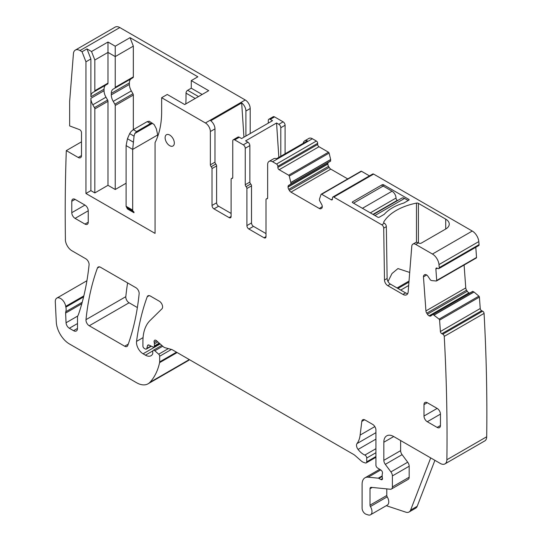 <?xml version="1.0" encoding="UTF-8"?>
<svg xmlns="http://www.w3.org/2000/svg" width="542" height="542" viewBox="0 0 542 542"><rect width="100%" height="100%" fill="white"/><g stroke="black" fill="none" stroke-linecap="round" stroke-linejoin="round"><path stroke-width="0.81" d="M408.187 200.513L404.569 198.426A5.583 3.225 -120 0 0 401.778 198.148L373.309 214.585M397.665 200.52L397.327 200.323A1.863 1.077 -120 0 1 396.012 198.047A5.583 3.225 -120 0 0 392.062 191.204L383.174 186.069L353.547 203.175M136.598 131.55L134.829 133.495L152.593 123.237L150.493 123.529L136.598 131.55L133.305 129.653L147.2 121.632L149.274 121.252M133.305 129.653L131.205 131.401L129.667 133.623L127.458 138.732L126.103 145.595L126.103 206.299L127.417 208.941L134.003 212.742A2.791 1.612 -60 0 0 133.42 211.461A2.791 1.612 -60 0 0 133.339 211.421A2.791 1.612 120 0 1 133.264 211.38A2.791 1.612 120 0 1 132.682 210.1L132.682 149.396L157.702 134.951L156.34 128.813L154.138 124.565L149.26 121.245M134.829 133.495L134.057 136.157L132.682 149.396L126.103 145.595M157.702 136.476L157.702 134.951M133.264 211.38L126.679 207.579L133.19 211.326M408.675 285.498L400.728 290.085M416.473 242.335L416.473 203.114A53.069 30.637 0 0 0 383.722 222.024A1.863 1.077 0 0 0 383.621 222.376A1.863 1.077 0 0 0 384.17 223.135L384.373 223.25A2.791 1.612 60 0 1 386.344 226.631L387.123 278.5L384.488 280.018A4.654 2.69 -120 0 0 387.781 285.654L402.923 294.394A7.446 4.302 -120 0 0 406.642 294.76A7.446 4.302 -120 0 0 408.167 291.874L411.778 246.278A5.583 3.225 -120 0 1 412.923 244.11A5.583 3.225 -120 0 1 415.714 244.388L432.435 254.042A9.309 5.373 -120 0 1 438.979 264.577A1848.057 1066.981 -120 0 1 439.25 267.619L479.081 244.625A1.863 1.077 60 0 1 478.701 245.614L438.871 268.608A1.863 1.077 -120 0 0 439.25 267.619M388.004 281.528L392.002 273.52L397.957 268.575L409.705 272.45M412.923 244.11L415.558 242.592A5.583 3.225 60 0 1 418.349 242.87L418.722 243.08A1.863 1.077 0 0 0 421.358 243.08L445.714 229.022A12.1 6.985 0 0 0 449.257 224.076A12.1 6.985 0 0 0 445.714 219.137L418.404 203.372A1.863 1.077 180 0 0 416.473 203.114M407.719 293.588A7.446 4.302 60 0 1 405.558 292.876L390.416 284.13A4.654 2.69 60 0 1 387.123 278.5M373.628 174.097L333.797 197.092A1.863 1.077 -120 0 0 332.869 197.003L372.693 174.009A1.863 1.077 -120 0 1 373.628 174.097L472.265 231.048L432.435 254.042M333.797 197.092L381.737 224.774A2.791 1.612 -120 0 1 383.709 228.155L384.488 280.018M408.844 199.375A0.928 0.535 180 0 1 409.122 199.754A0.928 0.535 180 0 1 408.844 200.133L408.844 199.375L383.499 184.741A0.928 0.535 180 0 0 382.185 184.741L352.557 201.848A0.928 0.535 180 0 0 352.286 202.227A0.928 0.535 180 0 0 352.557 202.606L352.557 201.848M352.557 202.606L377.903 217.24A0.928 0.535 180 0 0 379.224 217.24L384.217 214.354A45.155 26.07 180 0 1 403.851 203.02L408.844 200.133M479.081 244.625A1848.057 1066.981 60 0 0 478.803 241.583A9.309 5.373 -120 0 0 472.265 231.048M332.869 197.003A1.863 1.077 -120 0 0 332.483 197.857L332.483 198.995L331.169 199.754A1.863 1.077 -120 0 0 332.097 199.849A1.863 1.077 -120 0 0 332.483 198.995M312.402 138.752L272.579 161.746A6.985 4.031 -120 0 0 269.083 161.401L273.69 158.738A6.985 4.031 -120 0 1 276.488 158.738L307.429 140.879A6.985 4.031 -120 0 0 304.631 140.879L308.913 138.406A6.985 4.031 60 0 1 312.402 138.752L316.352 141.035A1.863 1.077 60 0 1 317.673 143.312L317.673 144.457A1.863 1.077 60 0 0 318.987 146.733L328.479 152.214A0.928 0.535 60 0 1 329.109 153.101L330.654 159.497L330.573 161.137L288.723 185.303L328.547 162.309A3.259 1.883 60 0 0 327.876 163.799L327.876 164.063A3.259 1.883 60 0 0 328.547 166.34L329.177 167.417A3.259 1.883 60 0 0 330.803 169.138L347.727 178.914M360.87 171.441A0.928 0.535 60 0 1 361.033 171.231A0.928 0.535 60 0 1 361.5 171.279L321.67 194.273A0.928 0.535 -120 0 0 321.203 194.226A0.928 0.535 -120 0 0 321.047 194.436L319.495 199.043L319.482 200.452L321.602 204.287A3.259 1.883 -120 0 1 322.28 206.556L319.346 208.514A3.259 1.883 -120 0 0 320.979 208.677L321.602 208.318A3.259 1.883 -120 0 0 322.28 206.827M369.461 175.872L361.5 171.279M476.133 258.006A0.928 0.535 60 0 0 476.343 257.965A0.928 0.535 60 0 0 476.533 257.47L475.795 247.294M464.101 265.031L465.761 287.917L425.931 310.912A3.259 1.883 -120 0 0 426.75 313.188L427.428 314.238A3.259 1.883 -120 0 0 429.108 315.823L429.339 315.932A3.259 1.883 -120 0 0 430.768 315.986A3.259 1.883 -120 0 0 430.904 315.891L432.97 314.414L439.074 319.136A0.928 0.535 -120 0 1 439.582 320.105L440.409 331.508A1.863 1.077 -120 0 0 441.832 333.709L442.821 334.177A1.863 1.077 -120 0 1 444.244 336.386L484.074 313.391A1848.057 1066.981 60 0 1 486.702 436.764A9.309 5.373 60 0 1 484.778 440.91L444.948 463.905A9.309 5.373 -120 0 0 446.879 459.758A1848.057 1066.981 -120 0 0 444.244 336.386M469.657 293.107A3.259 1.883 60 0 1 469.162 292.937L468.938 292.829A3.259 1.883 60 0 1 467.251 291.244L466.574 290.194A3.259 1.883 60 0 1 465.761 287.917M432.787 314.401L472.793 291.42L474.02 292.023L434.196 315.017M484.074 313.391A1.863 1.077 60 0 0 482.644 311.183L481.662 310.715A1.863 1.077 60 0 1 480.239 308.513L479.406 297.111A0.928 0.535 60 0 0 478.898 296.142L474.02 292.023M189.429 359.658A23.272 13.435 60 0 1 187.905 360.809L148.074 383.804A23.272 13.435 -120 0 0 149.944 382.306A88.448 51.063 -120 0 0 159.592 362.673A4.654 2.69 -120 0 0 159.673 361.873L159.673 356.229A1.863 1.077 -120 0 0 158.698 354.197L154.836 350.769A2.331 1.341 -120 0 0 153.244 350.342A2.331 1.341 -120 0 0 152.763 351.406L152.763 353.309A2.331 1.341 -120 0 1 152.607 354.021A11.172 6.45 -120 0 1 151.028 355.715A11.172 6.45 -120 0 1 145.446 355.166L143.088 353.804A9.309 5.373 -120 0 1 136.564 341.379A325.85 188.128 -120 0 1 147.214 296.779A4.654 2.69 -120 0 1 147.993 295.797A4.654 2.69 -120 0 1 150.324 296.027L159.314 301.216A4.654 2.69 -120 0 1 162.254 305.004A4.654 2.69 -120 0 1 161.956 308.805L150.019 320.546A51.205 29.566 -120 0 0 142.919 341.311L142.919 346.108A1.863 1.077 -120 0 0 144.24 348.384L145.209 348.946A2.331 1.341 -120 0 0 146.367 349.062A2.331 1.341 -120 0 0 146.794 348.459L147.553 345.627A2.331 1.341 -120 0 1 147.98 345.024A2.331 1.341 -120 0 1 149.003 345.064L152.905 346.921A2.331 1.341 -120 0 0 153.928 346.961A2.331 1.341 -120 0 0 154.409 345.898L154.409 343.824A4.654 2.69 -120 0 0 154.199 342.381A2.791 1.612 -120 0 1 154.66 340.234A2.791 1.612 -120 0 1 156.563 340.749L163.298 346.717A4.654 2.69 -120 0 0 165.005 347.7L171.536 349.454A4.654 2.69 -120 0 1 172.39 349.814L353.526 454.399A9.309 5.373 -120 0 1 355.234 455.639L360.931 460.693A9.309 5.373 -120 0 0 364.339 462.658L365.498 462.97A2.331 1.341 -120 0 0 366.229 462.902A2.331 1.341 -120 0 0 366.717 461.838L366.717 458.031A2.331 1.341 -120 0 0 364.868 455.077A14.898 8.597 -120 0 1 358.072 449.433A4.654 2.69 -120 0 1 356.988 443.6A32.588 18.814 -120 0 0 360.139 435.077L361.805 421.432A4.654 2.69 -120 0 1 362.74 419.779A4.654 2.69 -120 0 1 365.071 420.009L372.639 424.379A4.654 2.69 -120 0 1 375.931 430.084L375.931 465.124A2.331 1.341 -120 0 0 377.51 467.936L380.931 470.077A2.331 1.341 -120 0 1 382.401 473.505A4.654 2.69 -120 0 0 382.185 474.745L382.185 476.343A4.654 2.69 -120 0 0 382.401 477.834A2.331 1.341 -120 0 1 382.029 479.643A2.331 1.341 -120 0 1 380.87 479.528L378.892 478.39A2.331 1.341 -120 0 0 378.262 478.173L368.201 477.177A13.963 8.062 -120 0 0 364.996 477.8A13.963 8.062 -120 0 0 362.103 484.189L362.103 508.227A4.654 2.69 -120 0 0 366.08 514.243L368.072 514.9A6.985 4.031 -120 0 0 370.532 514.778A6.985 4.031 -120 0 0 370.423 506.526A1.863 1.077 -120 0 1 370.003 505.178L370.003 488.748A2.791 1.612 -120 0 1 370.586 487.475A2.791 1.612 -120 0 1 371.223 487.346L390.355 489.243A4.654 2.69 -120 0 0 391.426 489.033A4.654 2.69 -120 0 0 392.388 486.906L392.388 475.917A4.654 2.69 -120 0 0 390.918 471.906L385.301 464.352A4.654 2.69 -120 0 1 383.831 460.334L383.831 442.245A13.963 8.062 -120 0 1 386.724 435.849A13.963 8.062 -120 0 1 393.702 436.54L440.294 463.444A9.309 5.373 -120 0 0 444.948 463.905M81.496 155.574A4.654 2.69 60 0 1 80.534 157.702A4.654 2.69 60 0 1 78.211 157.471L81.496 155.574L81.496 132.621A2.331 1.341 60 0 0 79.566 129.633L69.647 125.927L69.647 101.374L73.427 53.705A9.309 5.373 60 0 1 75.331 50.094L115.155 27.1A9.309 5.373 60 0 1 119.816 27.561L245.255 99.985A6.985 4.031 60 0 1 250.194 108.535L250.194 133.583M268.297 123.129L268.297 120.507A2.791 1.612 60 0 1 268.873 119.233L273.154 116.76A2.791 1.612 60 0 1 274.55 116.896L283.107 121.842A2.791 1.612 60 0 1 285.085 125.263L280.803 127.729A2.791 1.612 -120 0 0 278.832 124.308L276.562 123L245.621 140.866L247.89 142.173L243.283 144.836A2.791 1.612 -120 0 1 245.255 148.257L245.255 184.741A1.863 1.077 -120 0 0 246.082 186.624A1.863 1.077 60 0 1 246.901 188.508L251.508 185.852L251.508 222.938A2.791 1.612 60 0 0 253.487 226.36L265.993 233.582M285.085 153.779L285.085 125.263M137.37 307.551L129.091 302.775A4.654 2.69 60 0 1 125.819 296.664A325.85 188.128 60 0 1 127.6 282.91M75.331 50.094A9.309 5.373 60 0 1 79.986 50.555L82.045 51.747L85.948 61.802L85.948 193.487L90.887 190.635L94.83 192.918L107.993 185.317L115.236 189.497L126.103 183.223M85.948 193.487L155.066 233.392L155.066 142.553A102.411 59.125 60 0 0 161.651 111.516L161.651 97.702L205.425 122.98A6.985 4.031 60 0 1 210.364 131.53L210.364 164.822L214.971 162.16L214.971 128.867L210.364 131.53M94.83 192.918L94.83 108.915A1.863 1.077 60 0 0 94.444 107.621L92.817 104.796A9.309 5.373 60 0 1 90.887 98.312L90.887 190.635M85.948 61.802L90.887 58.949L90.887 96.788A9.309 5.373 60 0 1 92.817 92.526L107.614 83.983A1.863 1.077 60 0 0 107.993 83.129L107.993 42.025L91.537 51.524L94.83 60.006L94.83 90.731A1.863 1.077 60 0 1 94.444 91.584M82.045 51.747L86.984 48.895L90.887 58.949M86.984 48.895L91.537 51.524M202.139 94.471L191.272 88.204L191.272 80.602L197.857 76.801L130.053 37.655L115.236 46.206L107.993 42.025M191.272 80.602L208.717 90.67L184.693 104.545L167.248 94.471L161.651 97.702M78.211 157.471L66.307 150.601L81.496 141.828M66.307 150.601A1848.057 1066.981 -120 0 0 65.419 239.408L65.358 239.374A9.309 5.373 -120 0 0 71.944 250.777L85.799 258.778A4.654 2.69 -120 0 1 89.071 264.896A338.885 195.655 -120 0 1 78.421 314.604A9.309 5.373 -120 0 1 77.926 315.627A4.654 2.69 -120 0 0 77.506 317.239L77.506 328.411L73.556 330.688A5.583 3.225 -120 0 0 76.347 330.966A5.583 3.225 -120 0 0 77.506 328.411M83.847 295.891L65.718 306.359A9.309 5.373 -120 0 0 65.867 307.151A9.309 5.373 -120 0 1 65.792 311.752A4.654 2.69 -120 0 0 65.623 313.08L66.056 322.761A4.654 2.69 -120 0 0 69.342 328.256L73.556 330.688M65.718 306.359A7.446 4.302 -120 0 0 62.079 299.618A7.446 4.302 -120 0 0 56.829 298.107A7.446 4.302 -120 0 0 55.298 301.88L56.293 322.07A18.618 10.752 -120 0 0 69.437 343.967L136.435 382.652A23.272 13.435 -120 0 0 148.074 383.804M434.901 460.327L417.191 506.303A9.309 5.373 -120 0 1 415.66 508.193L409.074 511.994A9.309 5.373 -120 0 1 405.789 512.156L386.29 505.686M370.532 514.778L387.32 505.083A6.985 4.031 -120 0 0 387.212 496.831L370.423 506.526M386.792 488.891L386.792 495.483A1.863 1.077 -120 0 0 387.212 496.831M391.426 489.033L408.214 479.345A4.654 2.69 -120 0 0 409.176 477.211L409.176 466.228A4.654 2.69 -120 0 0 407.706 462.211L402.089 454.657L385.301 464.352M400.619 440.538L400.619 450.646A4.654 2.69 -120 0 0 402.089 454.657M476.343 257.965L436.513 280.959A0.928 0.535 -120 0 1 436.303 281L431.696 280.6L430.47 280.038L428.038 276.413A3.259 1.883 -120 0 0 426.351 274.828L426.127 274.719A3.259 1.883 -120 0 0 424.698 274.665A3.259 1.883 -120 0 0 424.562 274.76L423.993 275.214A3.259 1.883 -120 0 0 423.458 276.847L425.931 310.912M436.513 280.959A0.928 0.535 -120 0 0 436.703 280.465L435.876 269.062A1.863 1.077 -120 0 1 436.256 268.073A1.863 1.077 -120 0 1 437.069 268.107L438.058 268.575A1.863 1.077 -120 0 0 438.871 268.608M331.169 199.754L321.67 194.273M327.876 164.063L288.046 187.058A3.259 1.883 -120 0 0 288.723 189.334L289.347 190.411A3.259 1.883 -120 0 0 290.973 192.132L319.346 208.514M288.046 187.058L288.046 186.794A3.259 1.883 -120 0 1 288.723 185.303M330.573 161.137L290.749 184.131L290.83 182.491L289.279 176.096A0.928 0.535 -120 0 0 288.656 175.208L279.157 169.727A1.863 1.077 -120 0 1 277.843 167.451L277.843 166.306A1.863 1.077 -120 0 0 276.528 164.03L272.579 161.746M304.631 140.879A6.985 4.031 -120 0 0 303.235 143.298M269.083 161.401A6.985 4.031 -120 0 0 267.64 164.599L267.64 197.884A1.863 1.077 -120 0 1 267.253 198.738A1.863 1.077 -120 0 1 266.813 198.819A1.863 1.077 -120 0 0 266.379 198.9A1.863 1.077 -120 0 0 265.993 199.754L265.993 236.624L264.015 237.762A2.791 1.612 -120 0 0 265.411 237.904A2.791 1.612 -120 0 0 265.993 236.624M246.901 188.508L246.901 225.601A2.791 1.612 60 0 0 248.873 229.022L264.015 237.762M247.89 142.173A2.791 1.612 -120 0 1 249.862 145.595L249.862 182.078A1.863 1.077 -120 0 0 250.689 183.968A1.863 1.077 60 0 1 251.508 185.852M232.714 177.823L231.488 178.535A1.863 1.077 -120 0 1 231.922 178.453A1.863 1.077 60 0 0 232.362 178.372A1.863 1.077 60 0 0 232.748 177.519L232.748 141.035A2.791 1.612 60 0 1 233.324 139.755L237.931 137.092A2.791 1.612 60 0 1 239.334 137.234L241.597 138.542L272.538 120.676L270.268 119.369A2.791 1.612 60 0 0 268.873 119.233M233.324 139.755A2.791 1.612 60 0 1 234.72 139.89L243.283 144.836M231.488 178.535A1.863 1.077 -120 0 0 231.102 179.388L231.102 216.482L229.124 217.62A2.791 1.612 -120 0 0 230.526 217.755A2.791 1.612 -120 0 0 231.102 216.482M218.595 206.217L213.988 208.88A2.791 1.612 60 0 1 212.01 205.459L216.617 202.796A2.791 1.612 60 0 0 218.595 206.217L231.102 213.44M213.988 208.88L229.124 217.62M212.01 205.459L212.01 168.589A1.863 1.077 60 0 0 211.19 166.706A1.863 1.077 60 0 1 210.364 164.822M216.617 202.796L216.617 165.927L212.01 168.589M211.19 166.706L215.797 164.043A1.863 1.077 60 0 1 216.617 165.927M215.797 164.043A1.863 1.077 60 0 1 214.971 162.16M245.912 136.049L245.912 111.008A6.985 4.031 60 0 0 241.678 102.919L210.736 120.778A6.985 4.031 60 0 1 214.971 128.867M71.788 212.681A4.654 2.69 -120 0 0 75.081 218.379L84.959 224.083A4.654 2.69 -120 0 0 87.282 224.313A4.654 2.69 -120 0 0 88.244 222.179L88.244 210.777A4.654 2.69 -120 0 0 84.959 205.079L71.788 212.681L71.788 201.278L75.081 199.375A4.654 2.69 -120 0 0 72.757 199.144A4.654 2.69 -120 0 0 71.788 201.278M75.081 199.375L84.959 205.079M440.443 414.122A4.654 2.69 -120 0 0 437.157 408.417L423.986 416.019A4.654 2.69 -120 0 0 427.279 421.723L440.443 414.122L440.443 425.524L437.157 427.421A4.654 2.69 -120 0 0 439.481 427.652A4.654 2.69 -120 0 0 440.443 425.524M437.157 427.421L427.279 421.723M423.986 404.617L427.279 402.72A4.654 2.69 -120 0 0 424.955 402.482A4.654 2.69 -120 0 0 423.986 404.617L423.986 416.019M427.279 402.72L437.157 408.417M85.995 319.658A4.654 2.69 -120 0 0 89.261 325.769L124.674 346.216A4.654 2.69 -120 0 0 127.004 346.446A4.654 2.69 -120 0 0 127.783 345.45A325.85 188.128 -120 0 0 139.138 293.784A4.654 2.69 -120 0 0 135.866 287.68L100.521 267.274A4.654 2.69 -120 0 0 98.197 267.043A4.654 2.69 -120 0 0 97.418 268.033A325.85 188.128 -120 0 0 85.995 319.658L125.819 296.664M280.803 156.245L280.803 127.729M92.817 104.796L105.981 97.194L107.614 100.019A1.863 1.077 60 0 1 107.993 101.313L107.993 185.317M113.224 101.374L131.327 90.927A9.309 5.373 60 0 1 129.396 84.437L111.293 94.891A9.309 5.373 60 0 0 113.224 101.374L114.85 104.2A1.863 1.077 60 0 1 115.236 105.494L115.236 189.497M111.293 94.891L111.293 93.366A9.309 5.373 60 0 1 113.224 89.105L132.959 77.716A1.863 1.077 60 0 0 133.339 76.862L115.236 87.316A1.863 1.077 60 0 1 114.85 88.163L113.224 89.105M130.053 37.655L133.339 46.138L115.236 56.585L115.236 87.316M115.236 46.206L115.236 56.585L107.993 52.405L94.83 60.006M105.981 97.194A9.309 5.373 60 0 1 104.05 90.71L104.05 89.186A9.309 5.373 60 0 1 105.981 84.925L107.614 83.983M131.327 90.927L132.959 93.746A1.863 1.077 60 0 1 133.339 95.046L133.339 129.633M133.339 46.138L133.339 76.862M129.396 84.437L129.396 82.919A9.309 5.373 60 0 1 131.327 78.658M198.514 96.564L187.654 90.29A2.331 1.341 120 0 0 186.008 93.143L186.008 97.458A102.411 59.125 60 0 1 185.784 103.915M187.654 90.29L191.272 88.204M409.074 511.994A9.309 5.373 -120 0 0 410.606 510.103L430.714 457.909M276.562 123L278.845 157.376M241.678 102.919L243.947 137.187M92.817 92.526L105.981 84.925L92.817 92.526M174.321 143.027A6.518 3.76 -120 0 0 171.475 136.469A6.518 3.76 -120 0 0 166.455 134.728A6.518 3.76 -120 0 0 165.107 137.709A6.518 3.76 -120 0 0 167.952 144.267A6.518 3.76 -120 0 0 172.973 146.015A6.518 3.76 -120 0 0 174.321 143.027M404.569 198.426L374.942 215.526M372.971 214.388L397.327 200.323M396.012 198.047L370.335 212.864M392.062 191.204L362.435 208.304M150.493 123.529L147.2 121.632M129.667 133.623L134.057 136.157M133.312 142.112L127.458 138.732M126.103 206.299L132.682 210.1M397.93 288.473L408.939 282.118M397.069 287.978L409.02 281.074M383.722 222.728L383.722 222.024M445.714 229.022L445.714 219.137M384.373 223.25L381.737 224.774M418.349 242.87L415.714 244.388M418.404 242.897L418.404 203.372M405.558 292.876L402.923 294.394M390.416 284.13L387.781 285.654M386.344 226.631L383.709 228.155M478.803 241.583L438.979 264.577M382.185 186.644L382.185 184.741M383.499 186.258L383.499 184.741M245.255 99.985L205.425 122.98M79.986 50.555L119.816 27.561M83.597 296.914L65.867 307.151M77.506 323.54L69.342 328.256M77.716 316.033L66.056 322.761M81.808 303.737L65.623 313.08M82.215 302.267L65.792 311.752M189.3 359.583L149.944 382.306M177.126 352.551L159.592 362.673M176.475 352.171L159.673 361.873M171.448 349.427L159.673 356.229M168.379 348.608L158.698 354.197M162.729 346.209L154.836 350.769M152.83 350.898L145.446 355.166M160.168 343.94L143.088 353.804M143.068 337.625L136.564 341.379M149.24 295.614L147.214 296.779M151.015 346.02L146.794 348.459M148.718 344.956L147.553 345.627M159.233 343.113L154.409 345.898M157.817 341.853L154.409 343.824M156.746 340.911L154.199 342.381M375.931 456.513L366.717 461.838M375.931 452.712L366.717 458.031M375.931 448.695L364.868 455.077M375.931 439.128L358.072 449.433M375.931 432.665L356.988 443.6M374.827 426.601L360.139 435.077M364.637 419.793L361.805 421.432M382.517 478.579L380.87 479.528M382.185 476.486L378.892 478.39M382.185 475.91L378.262 478.173M380.728 469.941L368.201 477.177M386.792 495.483L370.003 505.178M372.259 487.448L370.003 488.748M409.176 477.211L392.388 486.906M409.176 466.228L392.388 475.917M407.706 462.211L390.918 471.906M400.619 450.646L383.831 460.334M393.709 436.54L383.831 442.245M486.702 436.764L446.879 459.758M482.644 311.183L442.821 334.177M481.662 310.715L441.832 333.709M480.239 308.513L440.409 331.508M479.406 297.111L439.582 320.105M478.898 296.142L439.074 319.136M473.918 291.955L434.088 314.949M472.793 291.42L432.97 314.414M469.162 292.937L429.339 315.932M468.938 292.829L429.108 315.823M467.251 291.244L427.428 314.238M466.574 290.194L426.75 313.188M426.662 274.997L423.458 276.847M425.199 274.516L423.993 275.214M476.533 257.47L436.703 280.465M437.326 268.229L435.876 269.062M330.803 169.138L290.973 192.132M329.177 167.417L289.347 190.411M328.547 166.34L288.723 189.334M327.876 163.799L288.046 186.794M330.674 160.927L290.844 183.921M330.674 159.619L290.844 182.613M330.654 159.497L290.83 182.491M329.109 153.101L289.279 176.096M328.479 152.214L288.656 175.208M318.987 146.733L279.157 169.727M317.673 144.457L277.843 167.451M317.673 143.312L277.843 166.306M316.352 141.035L276.528 164.03M267.545 198.399L266.813 198.819M248.873 229.022L253.487 226.36M246.901 225.601L251.508 222.938M246.082 186.624L250.689 183.968M249.862 182.078L245.255 184.741M249.862 145.595L245.255 148.257M274.55 116.896L270.268 119.369M239.334 137.234L234.72 139.89M283.107 121.842L278.832 124.308M231.922 178.453L232.653 178.033M245.912 111.008L250.194 108.535M88.244 210.777L75.081 218.379M88.244 222.179L84.959 224.083M129.091 302.775L89.261 325.769M99.443 266.86L97.418 268.033M128.251 344.15L124.674 346.216M94.83 108.915L107.993 101.313M115.236 105.494L133.339 95.046M90.887 98.312L104.05 90.71M90.887 96.788L104.05 89.186M417.191 506.303L410.606 510.103M94.444 107.621L107.614 100.019M132.959 93.746L114.85 104.2M111.293 93.366L129.396 82.919M94.83 90.731L107.993 83.129M195.222 98.468L186.008 93.143M86.916 280.729L56.829 298.107M161.807 345.396L153.244 350.342M151.353 346.182L146.367 349.062M159.768 343.587L153.928 346.961M375.931 457.306L366.229 462.902M379.705 469.304L364.996 477.8M472.59 291.413L432.76 314.407M361.033 171.231L321.203 194.226M267.606 198.189L266.379 198.9"/></g></svg>

